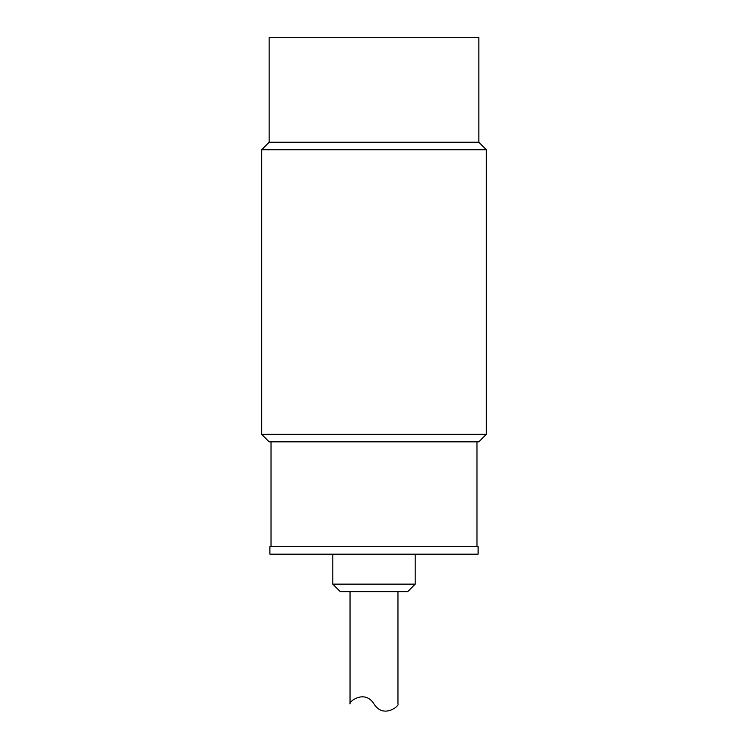 <?xml version="1.0" encoding="UTF-8"?>
<svg xmlns="http://www.w3.org/2000/svg" width="748" height="748" viewBox="0 0 748 748"><rect width="100%" height="100%" fill="white"/><g stroke="black" fill="none" stroke-linecap="round" stroke-linejoin="round"><path stroke-width="1.12" d="M269.897 546.685L478.103 546.685L478.103 554.175L269.897 554.175L269.897 546.685M415.196 584.141L332.804 584.141L340.293 591.631L407.707 591.631L415.196 584.141L415.196 554.175M269.149 37.4L478.851 37.4L478.851 142.251L269.149 142.251L269.149 37.4M269.149 142.251L261.66 149.74L486.34 149.74L478.851 142.251M261.66 434.345L269.149 441.834L478.851 441.834L486.34 434.345L261.66 434.345L261.66 149.74M397.964 591.631L397.964 703.971C399.815 705.682 383.406 719.165 374 703.971C364.594 688.777 348.185 702.25 350.036 703.971C348.185 702.25 364.594 688.777 374 703.971M350.036 703.971L350.036 591.631M332.804 584.141L332.804 554.175M486.34 434.345L486.34 149.74M476.981 546.685L476.981 441.834M271.019 546.685L271.019 441.834"/></g></svg>
